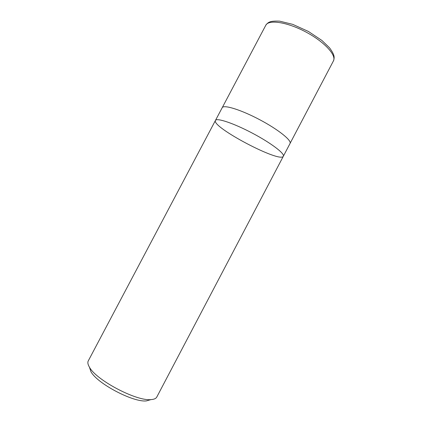 <?xml version="1.0" encoding="UTF-8"?>
<svg xmlns="http://www.w3.org/2000/svg" width="422" height="422" viewBox="0 0 422 422"><rect width="100%" height="100%" fill="white"/><g stroke="black" fill="none" stroke-linecap="round" stroke-linejoin="round"><path stroke-width="0.63" d="M89.501 367.356L90.941 371.661C97.023 383.456 133.236 402.546 146.397 400.9L150.833 399.608M215.442 120.455L88.166 361.095C87.507 362.614 87.929 364.64 89.432 367.161C96.084 380.053 136.57 401.401 150.965 399.602C154.046 399.407 155.998 398.542 156.81 397.002L283.336 156.251C285.045 153.708 271.146 143.079 252.572 133.262C234.025 123.419 217.019 117.691 215.51 120.344L215.51 120.344C217.019 117.691 234.025 123.419 252.572 133.262C271.146 143.079 285.045 153.708 283.336 156.251C280.356 163.435 211.195 126.975 215.442 120.455L222.257 107.589C223.987 104.524 241.184 109.862 259.72 119.711C278.277 129.522 291.966 140.542 290.041 143.496L283.336 156.251M265.776 25.294C268.54 19.343 286.918 21.955 305.554 31.824C324.228 41.625 336.767 55.319 333.417 60.953C334.166 59.027 334.324 57.276 333.897 55.704C333.47 53.858 332.014 51.22 329.524 47.807L321.859 40.422L308.392 31.45L292.715 24.355L279.659 21.158C274.812 20.952 271.541 21.211 269.843 21.928C268.265 22.487 266.915 23.611 265.776 25.294L222.288 107.547M146.397 400.9L150.965 399.602M90.941 371.661L89.432 367.161M290.114 143.311L333.417 60.953"/></g></svg>
